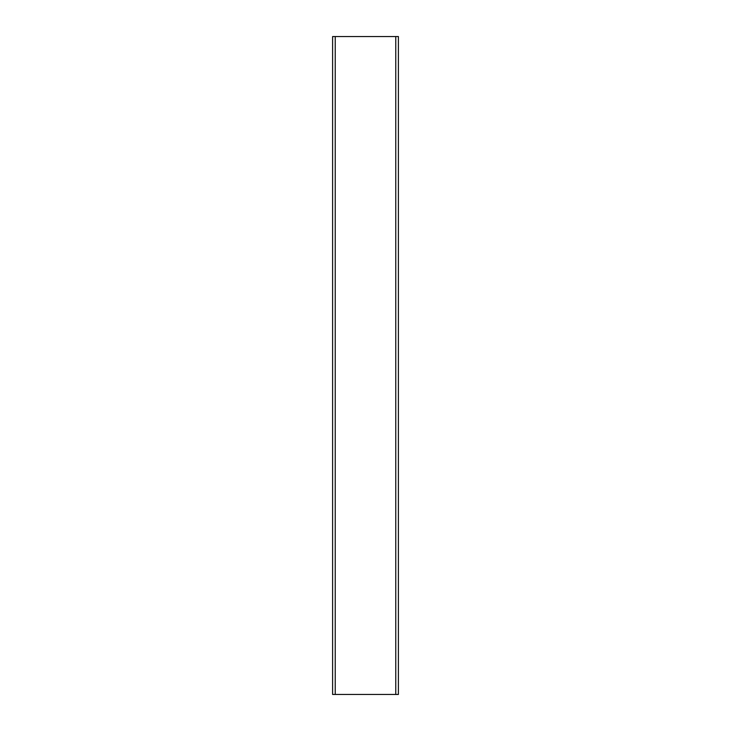 <?xml version="1.0" encoding="UTF-8"?>
<svg xmlns="http://www.w3.org/2000/svg" width="731" height="731" viewBox="0 0 731 731"><rect width="100%" height="100%" fill="white"/><g stroke="black" fill="none" stroke-linecap="round" stroke-linejoin="round"><path stroke-width="1.1" d="M332.605 694.45L332.605 36.55L332.605 694.45L335.237 694.45L335.237 36.55L332.605 36.55L335.237 36.55L335.237 694.45L395.763 694.45L395.763 36.55L335.237 36.55L395.763 36.55L395.763 694.45L398.395 694.45L398.395 36.55L395.763 36.55L398.395 36.55L398.395 694.45L332.605 694.45"/></g></svg>

